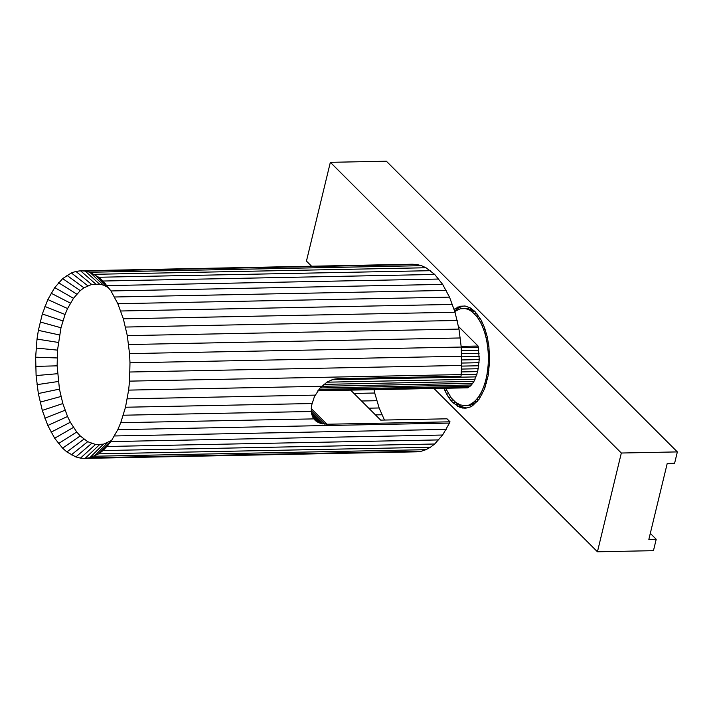 <?xml version="1.0" encoding="UTF-8"?>
<svg xmlns="http://www.w3.org/2000/svg" width="713" height="713" viewBox="0 0 713 713"><rect width="100%" height="100%" fill="white"/><g stroke="black" fill="none" stroke-linecap="round" stroke-linejoin="round"><path stroke-width="1.07" d="M445.607 388.264L451.293 397.988L455.634 402.319L460.286 404.904L465.072 405.661L470.411 405.278L477.202 401.615M465.072 405.661L470.411 405.278M467.461 405.332L472.772 404.485M469.822 404.547L472.122 403.3L475.072 403.237M472.122 403.3L474.341 401.606L477.255 401.544M474.341 401.606L476.453 399.485L478.922 399.432M476.453 399.485L478.459 396.954L480.589 396.909M478.459 396.954L480.312 394.039L482.211 393.995M480.312 394.039L482.015 390.769L483.735 390.733M482.015 390.769L483.539 387.168L485.125 387.141M483.539 387.168L484.867 383.282L486.364 383.255M484.867 383.282L486.008 379.147L487.425 379.12M486.008 379.147L486.926 374.797L488.289 374.771M486.926 374.797L487.621 370.27L488.949 370.252M487.621 370.27L488.093 365.626L489.394 365.6M488.093 365.626L488.334 360.894L489.617 360.867M488.334 360.894L488.334 356.126L489.617 356.099M488.334 356.126L488.102 351.366L489.385 351.34M488.102 351.366L487.63 346.661L488.931 346.634M487.63 346.661L486.934 342.053L488.262 342.026M486.934 342.053L486.016 337.597L487.389 337.57M486.016 337.597L484.885 333.319L486.311 333.292M484.885 333.319L483.557 329.281L485.063 329.246M483.557 329.281L482.033 325.502L483.646 325.467M482.033 325.502L480.33 322.026L482.086 321.991M480.33 322.026L478.476 318.889L480.41 318.854M478.476 318.889L476.48 316.126L478.664 316.082M476.48 316.126L472.149 311.795L475.099 311.733L468.049 308.533L460.313 308.774L454.778 311.483M476.908 313.702L474.368 313.747M454.047 309.273L460.126 306.233L465.17 306.037L470.161 307.811L474.92 311.474L481.204 320.182L484.59 327.82L487.184 336.572L488.877 346.117L489.617 361.099L488.138 375.733L484.573 388.754L479.225 399.048L472.55 405.733L470.134 407.043L465.134 408.219L460.09 407.426L452.862 402.64L455.812 402.578L460.562 406.241L466.338 408.059M455.197 404.699L458.147 404.636M452.862 402.64L450.634 400.136L453.174 400.091M455.366 402.079L455.812 402.578M450.634 400.136L448.53 397.221L450.714 397.177M448.53 397.221L446.579 393.924L448.513 393.888M446.579 393.924L444.796 390.269L446.543 390.234M444.796 390.269L443.994 388.291M454.333 310.128L455.839 310.102L454.698 311.242M455.224 308.381L458.174 308.319L455.839 310.102M457.648 307.062L460.589 307.009L458.174 308.319M460.126 306.233L463.076 306.171L460.589 307.009M464.395 305.993L463.076 306.171M472.149 311.795L469.849 310.271L472.799 310.217M469.849 310.271L467.496 309.201L470.446 309.148M467.496 309.201L465.108 308.595L468.049 308.533M465.108 308.595L462.701 308.453M457.612 406.294L460.562 406.241M460.09 407.426L463.04 407.364M462.612 408.068L465.562 408.005M433.976 388.487L597.441 551.782L621.335 453.022L330.342 162.323L306.447 261.092L311.59 266.225M650.309 533.377L656.21 539.278L648.839 539.42L667.225 463.45L674.596 463.307L677.35 451.908L386.357 161.218L330.342 162.323M621.335 453.022L677.35 451.908M597.441 551.782L653.456 550.677L656.21 539.278M311.198 408.531L326.928 424.244L319.103 422.898L314.816 420.01L312.82 417.221L311.59 413.834L311.492 405.715L314.371 396.74L319.816 388.3L327.222 381.901L333.595 379.245L337.953 378.665L461.044 376.223L461.668 365.439L461.222 347.053L458.976 329.085L455.028 312.232L449.52 297.143L442.657 284.389L434.725 274.46L426.009 267.749L421.463 265.682L416.847 264.505L412.212 264.229L80.533 270.797L85.168 271.074L89.776 272.25L98.759 277.25L103.037 281.029L110.978 290.949L117.832 303.702L123.34 318.8L127.297 335.654L129.534 353.612L129.989 362.801L129.534 381.134L461.213 374.575M324.798 424.19L311.216 410.626M322.775 423.95L311.403 412.586M320.868 423.513L311.759 414.413M319.103 422.898L312.347 416.142M317.499 422.105L313.159 417.773M316.064 421.142L314.255 419.324M129.534 381.134L128.625 390.109L321.777 386.286M128.625 390.109L125.497 407.23L120.738 422.711L313.889 418.887M120.738 422.711L117.797 429.654L449.475 423.085L450.019 421.811L326.928 424.244M350.662 390.136L380.68 420.117L447.015 418.807L450.019 421.811M125.497 407.23L311.982 403.54M123.313 415.216L311.287 411.499M127.271 398.834L315.253 395.118M353.96 393.433L374.717 393.023L379.147 407.979L384.459 420.046M374.022 389.672L374.717 393.023M361.544 401.009L376.749 400.706M368.728 408.184L379.147 407.979M375.448 414.895L381.883 414.77M108.661 287.74L103.528 285.147L99.57 284.139L91.647 284.442L83.947 287.811L80.275 290.61L73.466 298.31L67.583 308.542L65.061 314.486L60.979 327.757L57.521 350.128L57.129 365.84L59.437 389.111L62.833 403.558L67.548 416.499L70.355 422.239L76.728 432.007L80.23 435.937L87.699 441.686L95.551 444.466L103.474 444.163L111.683 440.411M117.797 429.654L110.925 441.588L102.984 450.571L98.706 453.833L89.722 457.764L85.105 458.397L80.471 458.12L75.863 456.944L66.879 451.944L62.601 448.165L80.23 435.937M66.879 451.944L83.902 439.172M71.318 454.876L87.699 441.686M75.863 456.944L91.594 443.459M80.471 458.12L95.551 444.466M103.474 444.163L89.722 457.764L421.41 451.204L416.793 451.828L85.105 458.397L99.526 444.698M421.41 451.204L425.955 449.68L94.268 456.24L107.369 442.853M425.955 449.68L430.385 447.274L98.706 453.833L111.175 440.794M430.385 447.274L434.672 444.003L102.984 450.571L108.233 445.001M430.438 270.69L98.759 277.25L105.88 284.211M426.009 267.749L94.321 274.318L107.422 286.92M421.463 265.682L89.776 272.25L103.528 285.147M416.847 264.505L85.168 271.074L99.57 284.139M62.601 448.165L54.66 438.237L47.807 425.483L42.299 410.394L38.342 393.54L36.105 375.573L35.65 357.186L37.014 339.085L38.368 330.36L42.325 313.978L47.851 299.54L54.714 287.597L62.655 278.623L71.371 272.945L75.917 271.421L80.533 270.797L95.595 283.908M75.917 271.421L91.647 284.442M71.371 272.945L87.752 285.753M66.933 275.352L83.947 287.811M62.655 278.623L80.275 290.61M58.564 282.713L76.772 294.121M54.714 287.597L73.466 298.31M51.122 293.221L70.4 303.132M47.851 299.54L67.583 308.542M44.901 306.474L65.061 314.486M42.325 313.978L62.851 320.912M40.142 321.964L60.979 327.757M38.368 330.36L59.455 334.958M37.014 339.085L58.306 342.436M36.113 348.051L57.521 350.128M35.65 357.186L57.129 357.953M35.65 366.384L57.129 365.84M36.105 375.573L57.521 373.71M37.005 384.655L58.288 381.5M38.342 393.54L59.437 389.111M40.115 402.15L60.962 396.49M42.299 410.394L62.833 403.558M44.874 418.201L65.035 410.251M47.807 425.483L67.548 416.499M51.086 432.185L70.355 422.239M54.66 438.237L73.43 427.426M58.519 443.584L76.728 432.007M434.672 444.003L442.613 435.028L449.475 423.085M434.725 274.46L103.037 281.029M107.075 446.472L438.762 439.912M110.925 441.588L442.613 435.028M114.517 435.964L446.195 429.404M129.989 372.008L461.668 365.439M129.989 362.801L461.676 356.242M129.534 353.612L461.222 347.053M128.634 344.539L460.322 337.971M127.297 335.654L458.976 329.085M125.524 327.044L457.211 320.476M123.34 318.8L455.028 312.232M120.764 310.993L452.452 304.424M117.832 303.702L449.52 297.143M114.552 297L446.24 290.441M110.978 290.949L442.657 284.389M107.119 285.61L438.807 279.041M317.864 390.786L467.969 387.819L471.418 384.984L473.958 381.402L477.701 371.607L479.234 359.593L478.316 347.204L478.075 346.037L461.159 346.366M318.078 390.466L468.566 387.489M458.432 326.411L478.075 346.037M318.952 389.369L470.027 386.375M320.128 387.979L471.418 384.984M321.759 386.303L472.737 383.318M323.836 384.369L473.958 381.402M326.812 382.186L475.072 379.245M331.964 379.735L476.079 376.883M461.204 374.637L476.952 374.325M461.347 371.928L477.701 371.607M461.489 369.076L478.307 368.737M461.641 366.108L478.771 365.769M461.676 363.051L479.074 362.712M461.676 359.94L479.234 359.593M461.676 356.803L479.234 356.455M461.552 353.675L479.083 353.327M461.4 350.573L478.771 350.235M461.249 347.543L478.316 347.204"/></g></svg>
